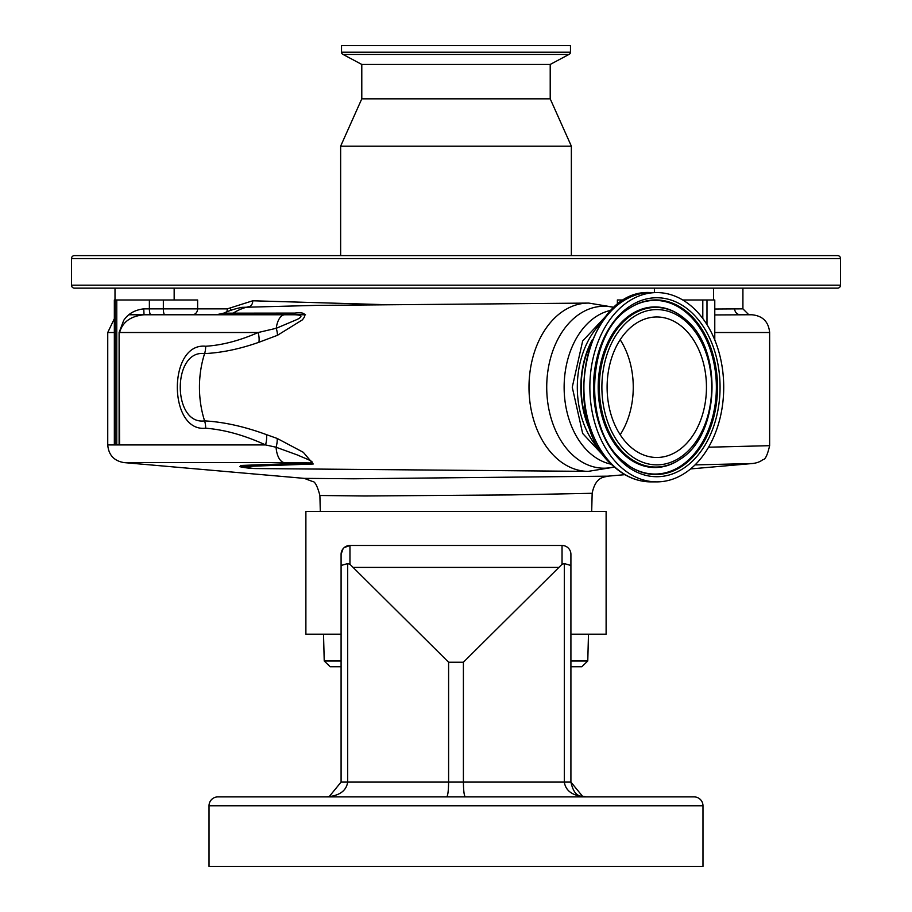 <?xml version="1.0" encoding="UTF-8"?>
<svg xmlns="http://www.w3.org/2000/svg" width="912" height="912" viewBox="0 0 912 912"><rect width="100%" height="100%" fill="white"/><g stroke="black" fill="none" stroke-linecap="round" stroke-linejoin="round"><path stroke-width="1.37" d="M240.768 466.876L240.437 465.485L309.419 462.931C318.379 462.829 303.286 457.813 297.882 455.156L276.074 447.233L265.552 444.919C244.473 435.252 224.5 429.689 205.667 428.207C168.025 432.448 167.751 342.308 205.667 346.252C222.175 345.203 239.685 340.621 258.164 332.515L276.256 328.286L297.403 319.337C306.956 314.321 294.622 314.72 289.435 314.765L128.991 314.765M258.928 342.274A17.75 9.348 69.4 0 0 258.164 332.515L119.609 332.515C122.482 322.039 130.621 316.122 144.039 314.765L289.435 314.765A17.75 12.722 -90 0 0 294.827 313.09C304.836 311.927 307.31 314.207 302.26 319.941L277.43 335.32L258.928 342.274C239.833 349 221.719 352.773 204.596 353.594C172.026 349.433 172.288 425.288 204.596 420.877C223.987 421.994 244.61 426.588 266.452 434.636A17.75 8.938 -68.9 0 1 265.552 444.919L107.741 444.919C108.585 454.974 113.989 460.868 123.941 462.589L284.077 462.589A17.75 8.846 -90 0 1 276.074 447.233A17.75 7.478 -66 0 0 277.168 438.444L303.308 452.306L313.238 464.003L239.696 466.648A81.339 81.339 0 0 0 256.614 468.563A81.339 57.513 -90 0 1 242.569 465.975A17.75 12.985 89.8 0 0 240.437 465.485M119.107 444.908L119.107 332.515L119.609 444.908L116.782 444.908L116.782 299.98L197.63 299.98L197.63 308.849L227.339 308.849L252.761 300.778L388.865 304.779M119.107 332.515L123.667 320.454C128.022 313.819 134.725 309.955 143.754 308.849L197.63 308.849A5.917 5.324 90 0 1 192.307 314.765M115.243 444.908L114.342 444.908L114.342 299.98L115.243 299.98L115.243 444.908L116.782 444.908M114.342 444.908L114.342 328.126M591.694 511.461L592.162 493.289L511.336 494.908L364.754 495.991L319.895 495.49C317.33 485.857 314.811 481.16 312.337 481.422L304.209 478.367L353.89 478.777L607.848 476.167L624.902 474.673M690.578 468.928L752.503 463.513L695.035 464.903M315.598 305.395L241.942 307.355M242.011 307.344A81.339 81.339 0 0 0 223.668 313.169L294.827 313.09M205.667 428.207A17.75 12.574 -89.1 0 0 204.596 420.877A81.339 57.513 -90 0 1 204.596 353.594A17.75 12.574 89.1 0 0 205.667 346.252M266.452 434.636L277.168 438.444M253.126 288.146L654.394 288.146L654.394 292.581M713.549 299.98L713.549 288.146L742.915 288.146L742.915 308.849L748.82 314.765L714.78 314.936M714.78 309.02L742.915 308.849M837.558 288.146L74.442 288.146A2.953 2.953 0 0 1 71.478 285.182L71.478 258.563A2.953 2.953 0 0 1 74.442 255.611L837.558 255.611A2.953 2.953 0 0 1 840.522 258.563L840.522 285.182A2.953 2.953 0 0 1 837.558 288.146M305.509 314.765L284.852 314.765A17.75 8.846 90 0 0 276.256 328.286A17.75 6.441 63.6 0 1 277.43 335.32M550.21 98.838L361.79 98.838L361.79 64.456L550.21 64.456L550.21 98.838L571.357 146.171L340.643 146.171L340.643 255.611M571.357 146.171L571.357 255.611M361.79 98.838L340.643 146.171M550.21 64.456L568.917 54.446L343.083 54.446L361.79 64.456M568.917 54.446A2.371 2.371 0 0 0 570.467 52.223L570.467 45.6L341.533 45.6L341.533 52.223A2.371 2.371 0 0 0 343.083 54.446M682.723 299.98L714.78 299.98L714.78 339.982M617.378 304.927L617.378 299.98L624.583 299.98M740.453 314.765L751.887 314.765L740.453 314.765A5.917 5.746 90 0 1 734.696 308.849M252.761 300.778A5.917 4.195 89.5 0 1 249.158 306.637A81.339 57.513 -90 0 0 233.176 313.169A17.75 12.734 -90 0 1 227.909 314.765L245.989 314.765M226.666 311.881A5.917 4.72 90 0 0 227.339 308.849M230.599 310.399A5.917 4.286 55.8 0 0 230.485 307.789M115.243 299.98L116.782 299.98M143.754 308.849L144.039 314.765L164.035 314.765M708.556 447.211L769.637 445.672C767.437 455.134 765.214 459.762 762.956 459.557C760.346 461.711 756.857 463.022 752.503 463.513M313.238 464.003A17.75 13.976 86.3 0 0 309.419 462.931L284.077 462.589M600.826 451.018A77.794 55.005 -90 0 1 600.826 323.452M592.321 434.75A77.794 55.005 -90 0 1 592.321 339.709M591.079 431.615A77.349 54.697 -90 0 1 591.079 342.844M620.183 466.465A94.654 66.929 90 0 0 656.788 481.878A94.654 66.929 90 0 0 720.936 414.242A94.654 66.929 90 0 0 693.394 307.994A94.654 66.929 90 0 0 656.788 292.581A94.654 66.929 90 0 0 592.64 360.229A94.654 66.929 90 0 0 620.183 466.465M656.788 316.977A70.247 49.67 90 0 0 607.107 387.235A70.247 49.67 90 0 0 656.788 457.482A70.247 49.67 90 0 0 706.458 387.235A70.247 49.67 90 0 0 656.788 316.977M620.183 434.728A70.247 49.67 90 0 0 620.183 339.743M570.912 634.205L606.115 634.205L606.115 511.461L305.885 511.461L305.885 634.205L341.088 634.205M341.088 782.097L347.666 782.097C346.309 791.023 339.184 795.948 326.302 796.894L329.186 796.609L341.088 782.097L341.088 554.348L343.049 548.785A8.869 8.869 0 0 0 341.35 552.227L341.088 554.348A8.869 8.869 0 0 1 349.957 545.479L562.043 545.479A8.869 8.869 0 0 1 570.912 554.348L570.912 782.097L582.814 796.609L585.698 796.894C572.816 795.948 565.691 791.023 564.334 782.097L570.912 782.097C574.834 799.687 582.779 795.264 585.698 796.894L582.814 796.609M344.234 547.565L349.957 545.479L344.246 547.565A8.869 8.869 0 0 1 349.957 545.479L349.957 564.289L347.666 563.582L347.666 782.097L448.601 782.097C448.476 791.023 447.838 795.948 446.663 796.894L326.302 796.894M465.337 796.894C464.162 795.948 463.524 791.023 463.399 782.097L564.334 782.097L564.334 563.582L570.912 565.486M564.334 563.582L562.043 564.289L562.043 545.479A8.869 8.869 0 0 1 570.912 554.348M341.088 565.486L347.666 563.582M349.957 564.289L448.601 662.226L463.399 662.226L562.043 564.289M570.912 666.74L581.856 666.74L570.912 666.74M341.088 666.74L330.144 666.74L341.088 666.74M349.957 545.479A8.869 8.869 0 0 0 341.088 554.348A8.869 8.869 0 0 1 341.35 552.227M448.601 662.226L448.601 782.097L463.399 782.097L463.399 662.226M315.472 796.894L284.419 796.894L315.472 796.894M596.528 796.894L627.581 796.894M217.9 796.894L694.1 796.894A8.869 8.869 0 0 1 702.981 805.763L702.981 866.4L209.019 866.4L209.019 805.763A8.869 8.869 0 0 1 217.9 796.894M114.342 332.515L107.741 332.515L107.741 444.919M256.967 468.574A81.339 57.513 -90 0 1 256.614 468.563L588.137 471.379A84.143 59.497 -90 0 1 528.994 387.235A84.143 59.497 -90 0 1 588.137 303.092A84.143 59.497 -90 0 1 588.502 303.08M588.502 471.379A84.143 59.497 -90 0 1 588.137 471.379L614.483 467.092M614.255 466.887A80.974 57.251 -90 0 1 603.972 468.198A80.974 57.251 -90 0 1 546.721 387.235A80.974 57.251 -90 0 1 603.972 306.261A80.974 57.251 -90 0 1 614.255 307.572M840.522 285.182L71.478 285.182M840.522 258.563L71.478 258.563M570.467 52.223L341.533 52.223M164.867 314.765A5.917 1.528 90 0 1 163.339 308.849L163.339 299.98M751.887 314.765C762.671 315.814 768.588 321.731 769.637 332.515L714.78 332.515M149.374 299.98L149.374 308.849A5.917 1.528 90 0 0 150.913 314.765M702.799 299.98L702.799 318.493M706.982 324.626L706.982 299.98M611.485 464.265A77.794 55.005 -90 0 1 564.129 387.235A77.794 55.005 -90 0 1 611.485 310.194M614.221 466.465A94.654 66.929 90 0 0 650.826 481.878C637.237 481.741 624.8 476.52 613.525 466.226C557.962 420.831 585.698 287.85 650.826 292.581A94.654 66.929 90 0 0 586.678 360.229A94.654 66.929 90 0 0 614.221 466.465M622.178 462.145A89.479 63.27 90 0 0 709.753 436.175A89.479 63.27 90 0 0 691.387 312.314A89.479 63.27 90 0 0 603.812 338.284A89.479 63.27 90 0 0 622.178 462.145M622.201 460.503A87.301 61.731 90 0 0 629.565 466.283A87.301 61.731 90 0 0 709.684 429.734A87.301 61.731 90 0 0 689.529 314.138A87.301 61.731 90 0 0 629.565 308.176C586.872 332.8 582.107 427.409 622.109 460.4L629.565 466.283M629.234 466.066A86.822 61.4 90 0 0 708.681 429.278A86.822 61.4 90 0 0 688.549 314.537A86.822 61.4 90 0 0 629.234 308.393M679.394 314.754A80.29 56.772 90 0 0 679.064 314.526A80.29 56.772 90 0 0 605.374 348.133A80.29 56.772 90 0 0 623.911 454.45A80.29 56.772 90 0 0 679.064 459.933A80.29 56.772 90 0 0 679.394 459.716M686.633 320.408A79.811 56.441 90 0 0 679.725 314.959A79.811 56.441 90 0 0 606.469 348.373A79.811 56.441 90 0 0 624.902 454.051A79.811 56.441 90 0 0 679.725 459.5L679.064 459.933M626.761 452.227A77.634 54.891 90 0 0 702.742 429.689A77.634 54.891 90 0 0 686.804 322.232A77.634 54.891 90 0 0 610.823 344.77A77.634 54.891 90 0 0 626.761 452.227M353.776 567.401L558.224 567.401M570.912 660.983L587.773 660.983L588.479 634.205M323.521 634.205L324.227 660.983L341.088 660.983M702.981 805.763L209.019 805.763M107.741 332.515L114.342 318.698M304.209 478.367L123.941 462.589M592.162 493.289C595.707 476.018 604.633 477.386 607.848 476.167M314.401 305.406L588.81 303.08L614.483 307.367M174.158 288.146L174.158 299.98M115.003 288.146L115.003 299.98M223.668 313.169L216.326 314.765M320.306 511.461L319.895 495.49M769.637 332.515L769.637 445.672M610.367 311.345L582.654 341.008L572.257 387.235L582.654 433.451L610.367 463.114M650.826 481.878L656.788 481.878M650.826 292.581L656.788 292.581M679.725 459.5C719.317 436.141 723.478 351.291 686.747 320.5L679.064 314.526M587.773 660.983L581.856 666.74M324.227 660.983L330.144 666.74M584.09 796.803L583.498 796.723"/></g></svg>
